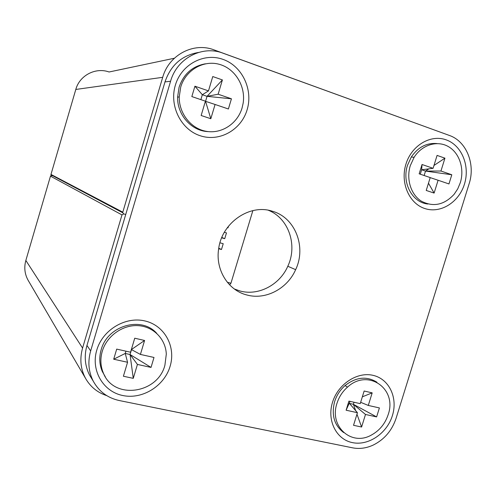 <?xml version="1.0" encoding="UTF-8"?>
<svg xmlns="http://www.w3.org/2000/svg" width="496" height="496" viewBox="0 0 496 496"><rect width="100%" height="100%" fill="white"/><g stroke="black" fill="none" stroke-linecap="round" stroke-linejoin="round"><path stroke-width="0.74" d="M28.483 280.891L28.005 280.079C24.67 273.904 23.951 267.363 25.848 260.45L50.474 176.148L51.596 175.541L50.976 174.425L75.801 89.454C79.589 75.373 95.616 67.084 109.089 71.988L174.338 58.249M443.728 133.393L214.043 49.891C193.7 41.906 168.838 54.889 162.7 77.32L75.801 89.454M50.976 174.425L122.797 212.17L162.7 77.32M122.797 212.17L122.754 212.79L123.733 213.912L125.742 214.477L123.733 213.912L121.985 214.904L50.474 176.148M51.596 175.541L53.19 175.999M25.848 260.45L82.578 348.068L121.985 214.904M82.578 348.068C79.546 358.968 80.569 369.123 85.647 378.547C90.495 386.917 97.538 392.615 106.776 395.647M205.412 63.804C192.417 66.166 183.644 73.966 179.093 87.209L177.611 97.08C177.103 115.084 191.735 131.211 208.301 131.614M242.048 108.054L243.127 103.317C245.898 86.403 235.24 68.615 219.313 64.319C203.434 59.811 185.628 70.153 180.718 87.06L179.23 96.993C178.988 113.77 191.313 128.979 206.621 131.384C221.91 133.932 237.454 123.572 242.048 108.054M201.153 115.5L205.418 101.184L191.84 96.571L194.922 86.211L208.487 90.892L212.765 76.545L222.406 79.93L218.141 94.215L231.44 98.803L228.389 108.99L215.078 104.47L210.819 118.724L201.153 115.5M215.078 104.47L205.394 101.277M210.819 118.724L205.555 101.333L207.043 96.342L218.141 94.215M222.406 79.93L207.043 96.342L202.331 94.73L208.487 90.892M200.874 99.64L202.331 94.73L194.922 86.211M231.44 98.803L207.043 96.342M437.075 143.573C426.641 142.668 418.047 147.145 411.296 157.015L407.495 165.311C401.648 182.869 412.337 202.666 427.93 204.017M460.288 182.745C464.678 168.832 459.476 152.842 448.291 146.549C437.168 140.139 421.922 144.813 414.123 157.294L410.297 165.633C406.069 179.211 410.917 194.593 421.265 201.122C433.175 207.34 444.137 205.059 454.156 194.271L457.746 188.852L460.288 182.745M426.231 190.452L430.218 177.574L419.157 173.817L422.04 164.505L433.089 168.311L437.081 155.409L444.937 158.168L440.95 171.021L451.8 174.766L448.954 183.942L438.092 180.246L434.118 193.074L426.231 190.452M438.092 180.246L430.206 177.618M434.118 193.074L428.476 183.21M444.937 158.168L433.969 165.459M428.879 168.851L425.506 171.089L440.95 171.021M433.089 168.311L421.65 169.768L425.506 171.089L424.142 175.51M420.279 174.195L421.65 169.768L422.04 164.505M451.8 174.766L425.506 171.089M376.923 382.205C366.662 375.918 356.047 377.034 345.08 385.559C340.132 389.924 336.641 395.287 334.626 401.642C331.223 415.028 334.242 425.339 343.672 432.58M388.157 414.675C397.525 388.833 367.995 368.007 347.485 387.147C342.513 391.542 339.004 396.936 336.976 403.329C328.966 426.448 351.521 446.549 371.405 435.048C379.533 430.59 385.119 423.795 388.157 414.675M353.53 425.308L357.43 412.703L346.109 410.217L348.924 401.109L360.239 403.639L364.145 391.015L372.186 392.863L368.292 405.443L379.403 407.929L376.613 416.913L365.49 414.47L361.603 427.025L353.53 425.308M365.49 414.47L353.381 404.296L349.432 403.415L357.43 412.703M361.603 427.025L356.965 414.203M355.694 410.688L353.381 404.296L354.02 402.25M372.186 392.863L362.347 396.831M360.648 402.306L368.292 405.443M346.109 410.217L350.071 401.363M376.613 416.913L353.381 404.296M156.742 333.368C141.589 315.834 107.421 325.457 101.165 349.767C99.014 357.325 99.386 364.548 102.275 371.43L105.301 376.78M164.914 365.186L166.303 354.138C165.689 339.035 153.419 326.455 138.006 325.643C122.617 324.713 106.745 335.99 102.269 351.304C100.105 358.912 100.477 366.178 103.385 373.097C113.801 400.16 157.877 393.774 164.914 365.186M123.399 376.241L127.565 362.266L113.696 359.222L116.703 349.11L130.56 352.216L134.738 338.21L144.584 340.473L140.418 354.423L154.002 357.461L151.026 367.412L137.429 364.43L133.275 378.349L123.399 376.241M137.429 364.43L130.051 354.516L125.246 353.443L127.565 362.266M133.275 378.349L130.051 354.516L131.508 349.643L140.418 354.423M144.584 340.473L131.341 349.606M113.696 359.222L125.246 353.443L125.922 351.174M151.026 367.412L130.051 354.516M50.945 175.59L51.144 174.914M229.617 284.853L230.944 283.235L252.861 210.62M227.335 282.28L230.944 283.235M218.668 248.732L221.476 249.513L223.219 243.716L219.951 242.804M228.495 226.182L227.993 227.862L227.348 227.676M221.669 237.826L224.731 238.694L226.474 232.891L224.359 232.289M218.748 248.211L221.476 249.513M227.391 227.627L227.993 227.862M221.83 237.435L224.731 238.694M272.36 211.234C249.767 203.608 221.997 222.561 218.686 248.595C215.146 269.669 228.172 290.513 246.989 295.015C265.738 300.198 287.37 288.691 295.647 269.663C306.578 246.952 295.263 217.546 272.36 211.234M234.323 288.97L240.083 291.003C258.478 296.106 279.701 284.878 287.804 266.253C297.817 245.297 288.709 218.215 268.324 210.261M446.251 139.891C430.714 134.081 411.575 145.396 405.933 164.139C400.055 182.801 409.219 203.689 424.973 208.587C440.646 213.77 458.918 202.275 464.436 184.165C470.177 166.135 461.881 145.427 446.251 139.891M373.296 375.398C357.387 371.411 338.018 384.016 332.506 402.337C326.746 420.602 336.35 439.512 352.47 442.63C368.516 446.016 387.004 433.33 392.398 415.611C398.028 397.953 389.298 379.124 373.296 375.398M145.148 320.999C125.655 316.126 102.66 329.728 96.782 350.089C90.619 370.376 103.18 391.722 122.896 395.548C142.532 399.671 164.35 385.944 170.097 366.339C176.123 346.791 164.734 325.568 145.148 320.999M223.206 59.452C204.135 52.334 181.375 64.344 175.348 85.219C169.031 106.001 181.108 129.778 200.415 135.811C219.641 142.141 241.23 129.878 247.12 109.783C253.282 89.788 242.377 66.259 223.206 59.452M449.395 135.451L222.921 53.165C202.213 45.037 176.861 58.33 170.581 81.251L90.663 350.932C87.656 361.665 88.517 371.733 93.248 381.145C98.952 391.505 107.626 397.972 119.282 400.539L352.6 447.832C359.439 449.147 366.284 448.235 373.141 445.11C384.288 439.574 391.933 430.652 396.068 418.357L469.142 183.737C475.608 164.207 466.482 141.261 449.395 135.451M170.581 81.251L164.988 81.914L86.961 345.445L90.663 350.932M92.008 379.111L89.509 374.995C84.878 365.781 84.029 355.93 86.961 345.445M164.988 81.914C170.767 65.143 181.902 55.329 198.406 52.471M50.952 174.815L122.754 212.79M28.005 280.079L85.647 378.547M177.611 97.08L179.23 96.993M411.296 157.015L414.123 157.294M345.08 385.559L347.485 387.147M102.275 371.43L103.385 373.097M93.248 381.145L89.509 374.995M287.804 266.253L295.647 269.663"/></g></svg>
